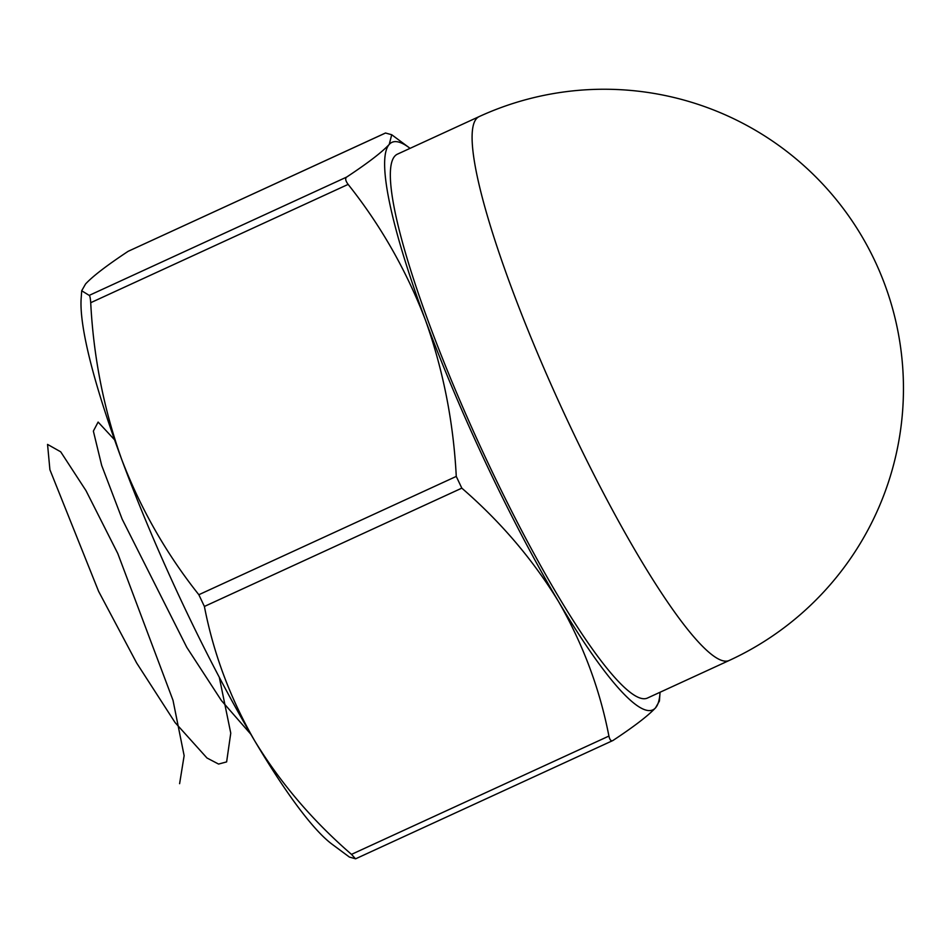 <?xml version="1.0" encoding="UTF-8"?>
<svg xmlns="http://www.w3.org/2000/svg" width="951" height="951" viewBox="0 0 951 951"><rect width="100%" height="100%" fill="white"/><g stroke="black" fill="none" stroke-linecap="round" stroke-linejoin="round"><path stroke-width="1.43" d="M81.703 290.756L81.168 298.305A312.32 48.739 65.3 0 0 121.657 459.333A312.32 48.739 65.3 0 0 254.82 741.043C230.344 698.545 213.535 653.682 204.394 606.453L198.842 594.72C166.342 553.839 140.605 508.714 121.657 459.333C103.825 409.322 93.507 357.112 90.714 302.703C90.381 298.091 89.881 295.654 89.204 295.392L81.703 290.756L85.566 283.98C92.687 276.277 106.892 265.388 128.171 251.302L385.488 133.009L391.717 134.733L389.232 144.421C381.933 152.255 367.728 163.144 346.628 177.088C344.999 178.396 345.498 180.833 348.137 184.399C380.65 225.28 406.374 270.405 425.323 319.774C443.166 369.796 453.472 422.006 456.266 476.415L461.817 488.148C500.69 521.826 532.917 559.604 558.487 601.484C582.963 643.982 599.772 688.845 608.913 736.074C609.817 740.021 611.172 741.507 612.955 740.496C634.055 726.552 648.261 715.663 655.548 707.829L659.412 701.053L659.958 693.493A312.32 48.739 65.3 0 0 660.03 692.269M612.955 740.496L355.626 858.801L349.397 857.065L332.054 844.203A312.32 48.739 -114.7 0 1 254.82 741.043C280.39 782.923 312.617 820.701 351.49 854.378L608.913 736.074M410.059 148.356A312.32 48.739 65.3 0 0 409.073 147.607A312.32 48.739 65.3 0 0 389.232 144.421A312.32 48.739 65.3 0 0 425.323 319.774A312.32 48.739 65.3 0 0 558.487 601.484A312.32 48.739 -114.7 0 0 655.548 707.829A312.32 48.739 65.3 0 0 659.958 693.493M479.161 116.593L397.399 154.169A299.303 46.718 65.3 0 0 394.784 156.154A299.303 46.718 65.3 0 0 484.273 454.982A299.303 46.718 65.3 0 0 647.381 698.082L729.132 660.505A299.303 299.303 0 0 0 876.109 263.558A299.303 299.303 0 0 0 479.161 116.593A299.303 46.718 65.3 0 0 476.534 118.578A299.303 46.718 65.3 0 0 566.035 417.418A299.303 46.718 65.3 0 0 729.132 660.505M355.531 858.812L351.49 854.378M179.608 783.683L184.137 755.676L173.011 700.316L117.793 553.518L86.006 490.668L60.698 451.808L47.55 444.402L49.904 469.723L98.607 591.356L136.647 662.978L175.079 722.546L206.973 757.995L218.575 764.069L226.623 761.906L230.76 733.162L219.301 677.29M114.596 439.837L98.119 422.066L93.364 431.1L101.686 465.455L122.18 519.187L186.812 647.393L221.44 700.59L250.779 734.172M198.842 594.72L456.266 476.415M348.137 184.399L90.714 302.703M461.817 488.148L204.394 606.453M385.583 132.997L128.171 251.302M89.204 295.392L346.628 177.088M409.073 147.607L391.717 134.733"/></g></svg>
